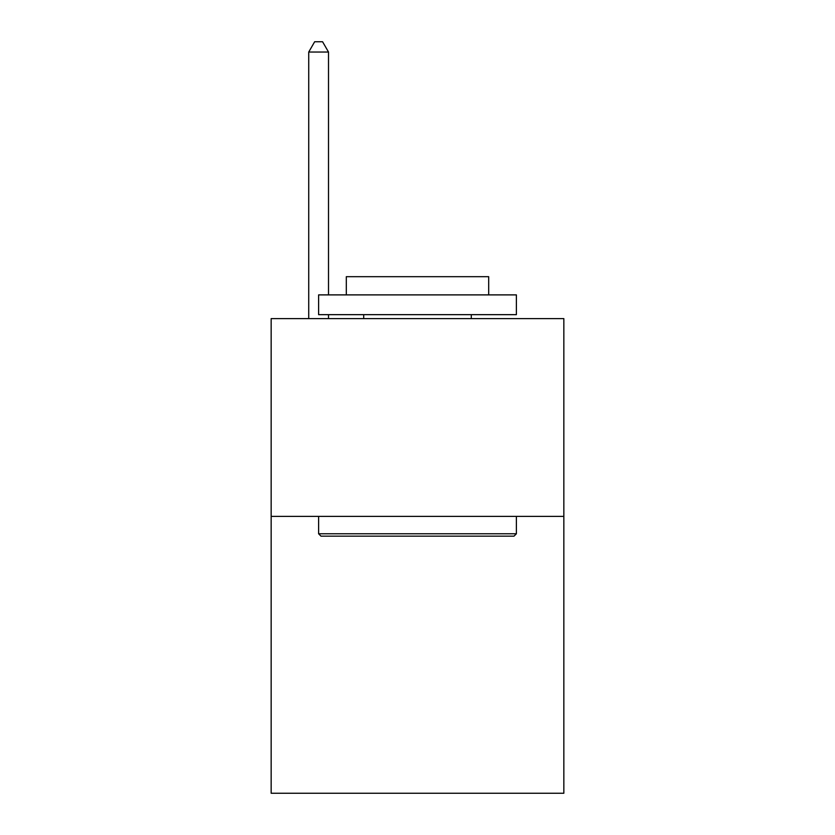 <?xml version="1.0" encoding="UTF-8"?>
<svg xmlns="http://www.w3.org/2000/svg" width="835" height="835" viewBox="0 0 835 835"><rect width="100%" height="100%" fill="white"/><g stroke="black" fill="none" stroke-linecap="round" stroke-linejoin="round"><path stroke-width="1.25" d="M563.844 516.385L563.844 793.25L271.156 793.25L271.156 318.615L563.844 318.615L563.844 516.385L271.156 516.385M320.995 536.153L318.615 533.784L516.385 533.784L514.005 536.153L320.995 536.153M516.385 294.891L516.385 314.659L318.615 314.659L318.615 294.891L516.385 294.891M346.306 294.891L346.306 276.688L488.694 276.688L488.694 294.891M516.385 516.385L516.385 533.784M318.615 516.385L318.615 533.784M471.295 314.659L471.295 318.615M363.705 314.659L363.705 318.615M328.51 294.891L328.51 52.031L308.731 52.031L308.731 318.615M328.51 314.659L328.51 318.615M308.731 52.031L314.659 41.75L322.571 41.75L328.51 52.031"/></g></svg>
